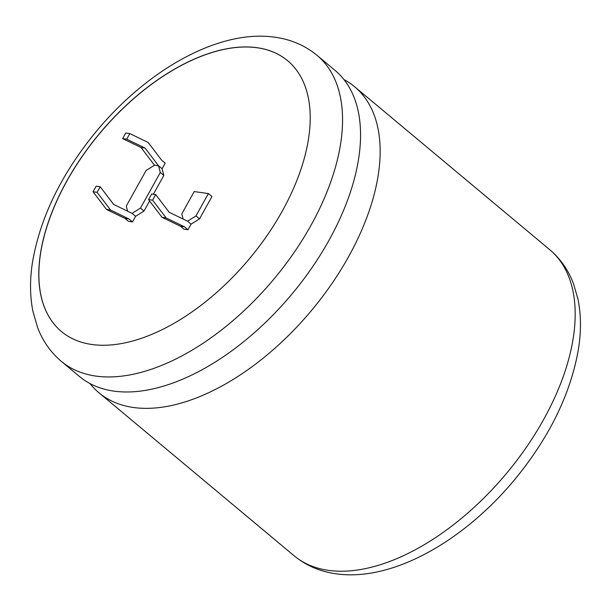 <?xml version="1.0" encoding="UTF-8"?>
<svg xmlns="http://www.w3.org/2000/svg" width="611" height="611" viewBox="0 0 611 611"><rect width="100%" height="100%" fill="white"/><g stroke="black" fill="none" stroke-linecap="round" stroke-linejoin="round"><path stroke-width="0.92" d="M61.375 361.399L79.377 376.429A199.392 110.377 -50.1 0 0 113.837 391.116A199.392 110.377 -50.1 0 0 328.833 240.581A199.392 110.377 -50.1 0 0 335.004 70.357L317.002 55.326A199.392 110.377 129.9 0 1 293.799 252.939A199.392 110.377 129.9 0 1 95.835 376.086A199.392 110.377 129.9 0 1 61.375 361.399C50.721 352.379 42.816 341.144 37.645 327.695L32.864 311.106C29.947 296.129 29.779 280.128 32.36 263.112C39.891 218.028 61.184 174.15 96.233 131.48C147.442 69.738 218.921 29.007 275.003 37.218C291.004 39.44 305.004 45.474 317.002 55.326M91.91 344.497A176.419 97.661 -50.1 0 0 267.068 235.541A176.419 97.661 -50.1 0 0 287.598 60.688A176.419 97.661 -50.1 0 0 257.109 47.696A176.419 97.661 -50.1 0 0 81.95 156.653A176.419 97.661 -50.1 0 0 61.413 331.506A176.419 97.661 -50.1 0 0 91.91 344.497M287.628 60.718A176.419 97.661 -50.1 0 0 257.178 47.757A176.419 97.661 -50.1 0 0 82.042 156.683A176.419 97.661 -50.1 0 0 61.451 331.536M90.038 383.586A199.392 110.377 -50.1 0 0 98.982 392.804A199.392 110.377 -50.1 0 0 133.442 407.491A199.392 110.377 -50.1 0 0 348.438 256.956A199.392 110.377 -50.1 0 0 354.609 86.731A199.392 110.377 -50.1 0 0 343.947 79.567M184.461 226.788L188.005 229.744L183.949 229.171L180.413 226.215L184.461 226.788L166.077 217.89L152.605 200.171L155.713 194.581L169.194 212.3L187.577 221.197L195.971 215.935L208.42 193.572L194.222 191.571L181.78 213.934L183.109 219.028M188.005 229.744L191.113 224.153L199.507 218.891L211.956 196.528L208.42 193.572M162.091 168.735L165.207 163.145L161.663 160.189L148.19 142.478L129.799 133.58L126.691 139.171L145.074 148.068L158.554 165.78L162.091 168.735L163.84 175.426L153.361 194.252M149.603 200.996L144.005 211.055L135.611 216.309L132.503 221.9L128.447 221.327L124.904 218.371L106.52 209.474L93.048 191.762L96.156 186.172L100.212 186.745L113.692 204.456L132.075 213.354L135.611 216.309M195.971 215.935L199.507 218.891M187.577 221.197L191.113 224.153M180.413 226.215L162.022 217.317L148.549 199.598L151.658 194.008L155.713 194.581M152.605 200.171L148.549 199.598M166.077 217.89L162.022 217.317M127.607 211.192L126.278 206.09L146.105 170.461L154.499 165.207L158.554 165.78L160.296 172.47L140.469 208.091L144.005 211.055M124.904 218.371L128.959 218.944L132.503 221.9M128.959 218.944L110.576 210.047L97.096 192.335L100.212 186.745M140.469 208.091L132.075 213.354M160.296 172.47L163.84 175.426M106.52 209.474L110.576 210.047M93.048 191.762L97.096 192.335M129.799 133.58L125.744 133.007L122.635 138.598L141.019 147.495L154.499 165.207M141.019 147.495L145.074 148.068M122.635 138.598L126.691 139.171M98.982 392.804L293.998 555.674A199.392 110.377 -50.1 0 0 328.458 570.361A199.392 110.377 -50.1 0 0 526.415 447.221A199.392 110.377 -50.1 0 0 549.625 249.601L354.609 86.731M549.625 249.601C560.325 258.667 568.261 269.963 573.423 283.496L577.975 299.115C581.137 314.78 581.275 331.567 578.388 349.469C570.483 394.485 548.984 438.171 513.912 480.544C462.748 541.736 391.766 581.939 335.997 573.782C319.996 571.56 305.996 565.526 293.998 555.674"/></g></svg>

